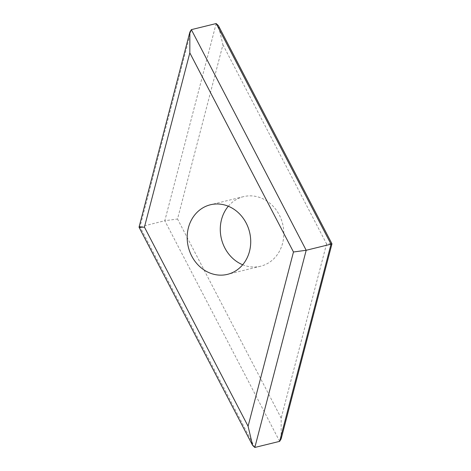 <?xml version="1.0" encoding="UTF-8"?>
<svg xmlns="http://www.w3.org/2000/svg" width="471" height="471" viewBox="0 0 471 471"><rect width="100%" height="100%" fill="white"/><g stroke="black" fill="none" stroke-linecap="round" stroke-linejoin="round"><path stroke-width="0.35" stroke-dasharray="2.35 1.77" d="M228.317 206.233A35.825 31.51 76.2 0 1 235.641 199.922A35.825 31.51 76.2 0 1 243.507 196.648A35.825 31.51 76.2 0 1 281.222 219.303A35.825 31.51 76.2 0 1 268.452 262.959A35.825 31.51 76.2 0 1 260.587 266.227A35.825 31.51 76.2 0 1 242.683 264.767M216.171 23.55L164.803 220.728L139.033 227.181M279.65 441.356L164.803 220.728L177.526 219.009L222.918 44.763L218.379 25.593M222.918 44.763L326.568 243.866C331.484 243.507 332.968 243.613 331.019 244.178M281.146 438.895L281.175 418.118L177.526 219.009M326.568 243.866L281.175 418.118M254.829 447.45L139.981 226.822L191.35 29.644M243.507 196.648L210.413 204.773M260.587 266.227L227.493 274.352"/><path stroke-width="0.71" d="M202.548 208.041A35.825 31.51 76.2 0 1 210.413 204.773A35.825 31.51 76.2 0 1 248.123 227.428A35.825 31.51 76.2 0 1 235.359 271.078A35.825 31.51 76.2 0 1 227.493 274.352A35.825 31.51 76.2 0 1 189.778 251.697A35.825 31.51 76.2 0 1 202.548 208.041M242.683 264.767A35.825 31.51 76.2 0 1 228.317 206.233M216.171 23.55L191.35 29.644L306.197 250.272L254.829 447.45L252.621 445.407L248.082 426.237L293.474 251.991L306.197 250.272L331.019 244.178L216.171 23.55L218.379 25.593L331.967 243.819L331.019 244.178L279.65 441.356L254.829 447.45M293.474 251.991L189.825 52.882L189.854 32.105L139.033 227.181L252.621 445.407M139.981 226.822C138.032 227.387 139.516 227.493 144.432 227.134L248.082 426.237M189.854 32.105L191.35 29.644M279.65 441.356L281.146 438.895L331.967 243.819M189.825 52.882L144.432 227.134"/></g></svg>
